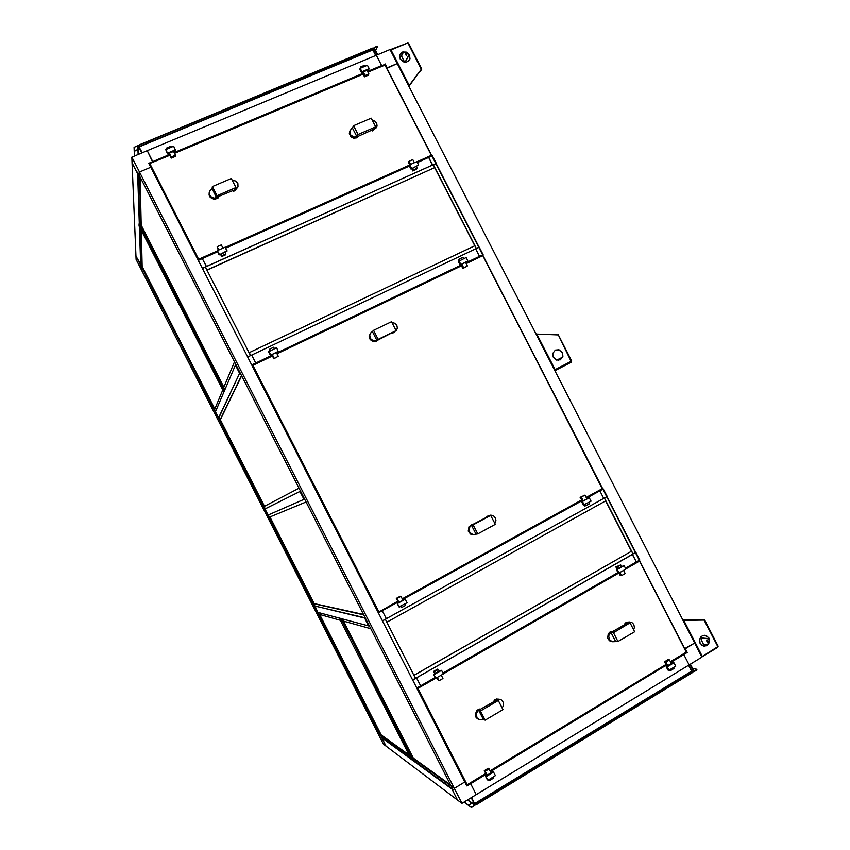 <?xml version="1.0" encoding="UTF-8"?>
<svg xmlns="http://www.w3.org/2000/svg" width="850" height="850" viewBox="0 0 850 850"><rect width="100%" height="100%" fill="white"/><g stroke="black" fill="none" stroke-linecap="round" stroke-linejoin="round"><path stroke-width="1.27" d="M464.95 782.287L467.256 784.964L464.971 782.34M686.375 652.056L639.678 560.979M625.632 568.554L639.179 560.766M418.03 690.444L417.945 688.426L418.051 690.508M686.237 652.481L670.523 661.969L686.237 652.481M417.881 688.426L435.806 678.173M502.159 708.008L503.476 705.521L503.221 702.238L501.298 699.879L498.291 699.168L478.093 710.643L476.212 713.702L477.009 717.921L479.793 719.886L483.353 719.366L485.191 720.205L502.998 709.665L498.323 700.528L480.505 711.025L485.191 720.205M499.949 699.284L496.411 699.029L494.009 700.326L494.36 701.006M477.806 709.856L478.678 710.239L480.186 709.346L479.315 708.974L476.691 710.749L475.235 714.786L476.138 717.517L478.561 719.376M633.664 629.808L634.419 627.247L633.739 624.442L631.933 622.593L629.414 622.009L610.385 632.782L608.632 635.97L609.864 640.199L612.563 641.739L617.982 641.591L634.642 631.72L630.116 622.891L613.434 632.719L617.982 641.591M629.616 621.998L626.779 622.232L624.952 623.273L625.292 623.942M609.79 632.198L612.383 631.539L611.192 631.369L608.239 633.696L607.622 638.053L609.206 640.528L612.011 641.612M198.773 259.579L198.794 260.153M149.643 163.837L150.599 166.993M150.577 166.929L149.696 163.476L169.979 155.274M385.199 64.983L431.534 155.316L385.209 64.983L367.848 71.921M209.196 192.716L209.153 195.022L210.205 197.147L212.139 198.624L214.923 199.113L216.474 198.709L216.654 197.742L212.032 188.689L209.578 191.101L209.461 194.554L210.991 196.807L214.402 198.156L235.96 189.327L238.011 186.862L237.936 183.611L235.79 181.008L232.199 180.2M350.03 130.794L349.339 133.482L350.859 136.754L353.462 138.178L356.416 137.923L356.947 136.829L352.463 128.074L351.018 129.072L349.849 132.324L350.752 134.916L353.791 137.041L356.947 136.829L375.838 128.329L377.049 126.098L376.805 123.473L375.116 121.21L372.279 120.105M252.631 365.479L272.542 355.959M602.299 488.92L483.013 255.595L466.023 263.298M397.874 601.184L378.856 612.064M370.738 332.956L369.166 336.09L370.164 339.543L373.044 341.487L376.348 341.158L376.933 340.574L372.364 331.649L371.067 332.584L369.739 335.474L370.526 338.64L373.352 340.818L376.933 340.574L396.419 330.565L397.364 328.068L396.812 325.38L394.644 323.17L391.956 322.575M494.838 523.451L495.943 520.753L495.391 517.852L493.499 515.812L490.758 515.142L471.431 525.151L469.104 528.009L469.752 532.461L473.025 534.608L477.785 533.917L495.306 524.376L490.716 515.408L473.174 524.918L477.785 533.917M489.94 515.27L486.668 516.885M470.592 525.258L472.908 524.344L468.934 526.745L468.265 531.154L470.571 534.108L473.822 534.661M399.967 54.421L403.197 52.031L407.118 52.721L409.764 55.877L409.615 59.755M402.39 52.094L399.766 54.963L400.223 59.043L403.506 61.838L406.002 62.135L408.255 61.285L409.987 58.873L409.487 54.782L406.172 52.009L402.39 52.094M405.832 52.169L406.789 54.697L406.247 55.686L404.77 51.956M405.163 52.009L406.693 55.494M403.548 51.977L401.54 56.036L403.187 52.041M407.618 42.542L408.223 42.861M421.781 69.105L407.894 42.904L421.388 69.402M408.776 86.031L421.398 69.211L420.569 71.591L419.741 71.527M408.903 86.286L409.371 85.68L391.021 49.927L407.894 42.904L390.692 49.534M709.059 642.781L707.721 640.879L706.584 640.656L708.475 643.992M708.698 643.62L706.977 640.454M703.896 646.276L707.476 645.161L709.336 641.516L708.305 637.436L704.894 635.237M707.072 645.671L703.343 646.149L700.124 643.333L699.699 639.147L700.836 636.937L702.684 635.577L706.084 635.513L708.985 638.191L709.431 642.398L707.072 645.671M704.055 620.001L717.846 646.638L704.523 619.841M701.409 620.075L701.834 619.459L704.214 620.096L683.018 620.394M707.264 645.331L703.598 644.523L707.572 645.076M718.08 646.393L717.793 647.201M701.484 656.37L702.164 656.179L683.655 620.117L682.901 620.16M702.302 656.636L717.846 646.638L701.739 656.869M560.341 359.794L556.58 360.081L553.212 357.096L552.766 353.494L555.337 350.062L559.024 349.764L562.434 352.718L562.912 356.341L560.341 359.794M554.476 369.92L571.721 361.048L558.206 334.709L571.391 362.015M571.625 361.144L571.508 362.079L555.22 370.462M557.802 334.911L536.084 334.092M536.701 333.784L555.135 369.686L554.508 369.994M555.135 369.686L554.795 370.547M560.214 359.858L562.487 357.255L562.243 352.793L558.843 349.86L555.167 350.158M374.393 50.66L374.467 51.329L374.393 50.66M142.269 152.766L138.529 146.009L139.687 144.957L372.714 48.354L373.384 48.365L372.853 49.948L374.064 48.726L377.241 54.878M138.369 146.083L139.102 146.561M374.234 49.013L373.968 47.972M373.246 48.248L372.651 48.386M139.687 144.957L138.561 145.541M148.824 142.364L150.004 141.291L147.826 142.024L148.824 142.364M147.624 142.322L149.898 141.217M259.038 96.645L260.291 95.508L258.358 96.156L258.081 96.783L259.038 96.645M258.017 96.581L260.185 95.444M363.853 53.157L365.181 51.967L363.354 52.636L362.993 53.242L363.853 53.157M362.982 53.083L365.075 51.903M139.145 148.718L138.922 148.059L139.145 148.718M135.235 146.806L138.146 145.839L138.359 154.392M137.36 149.908L134.948 150.971L137.36 149.908M134.948 150.833L137.222 149.749M135.107 146.572L138.306 145.616L142.024 152.873L138.858 146.667M377.23 46.601L376.518 46.506L377.368 46.739L375.636 50.713M377.676 54.697L374.191 47.866L376.635 46.729M373.873 48.354L374.106 47.515L376.518 46.506M691.443 669.332L691.953 669.779L691.443 669.332M690.009 664.456L693.218 670.703L693.186 671.351L691.571 671.139L693.154 671.585L692.761 672.127L476.553 804.334M693.303 671.224L693.122 670.501M475.022 804.684L471.633 797.459M691.815 671.309L474.672 804.004L474.938 804.642M692.707 672.159L693.164 671.755M683.644 676.536L683.06 677.174L683.772 677.216L685.387 676.122L683.644 676.536M685.366 676.26L683.188 677.269M586.383 735.983L585.692 736.663L586.362 736.791L588.041 735.601L586.383 735.983M588.019 735.728L585.831 736.833M484.086 798.511L483.278 799.319L483.894 799.457L485.647 798.15L484.086 798.511M485.637 798.288L483.416 799.489M473.461 802.804L473.067 802.241L473.461 802.804M471.166 807.224L472.419 806.873L471.166 807.224L464.174 802.007M471.24 803.484L468.956 804.833L471.24 803.484M471.283 803.686L469.072 804.897M467.744 799.829L474.927 805.077L472.419 806.873M474.672 804.004L471.399 797.597L475.203 805.099L472.547 807.107M692.633 668.525L696.83 669.311L696.522 670.129L696.862 669.492M696.405 669.896L694.036 671.213L690.423 664.201M696.522 670.129L694.301 671.479L693.451 671.202M457.534 800.009L451.987 789.14L452.455 788.864L451.987 789.14L457.534 800.009L386.027 746.045L381.767 737.694L453.135 789.99L139.57 176.077L139.474 171.987L139.57 176.077L137.562 172.146L140.622 264.297L136 256.179L140.229 264.467L141.791 268.345L141.844 270.683L142.173 268.164L379.557 734.177L377.74 732.859L136.138 259.505L132.111 162.871L137.604 173.634L132.111 162.871L131.867 157.101L139.474 171.987L150.737 167.248L139.474 171.987L454.283 788.322L451.106 786.016L454.283 788.322L461.964 803.356L457.534 800.009M461.964 803.356L476.244 794.654L470.634 783.668L476.244 794.654L689.18 664.966L683.836 654.564L682.975 654.426L683.836 654.564L689.18 664.966L701.909 657.199L694.662 643.067L684.675 648.624L386.931 68.351L397.237 63.548L387.207 67.766L385.284 64.016L381.289 66.279L381.629 65.556L367.604 71.442M686.354 652.354L687.246 652.503L685.312 648.72L694.662 643.067L390.044 49.544L376.337 55.25L381.629 65.556L376.337 55.25L147.241 150.694L152.798 161.574L148.708 163.285L464.791 781.968L454.283 788.322L464.791 781.968L466.831 785.974L470.634 783.668L470.082 783.296L470.634 783.668L486.296 774.191M490.556 771.609L666.517 665.051M670.778 662.469L687.246 652.503M379.918 733.964L377.74 732.859L383.488 744.122L386.027 746.045L379.918 733.964M169.596 154.53L152.798 161.574L152.788 162.201L147.241 150.694L131.867 157.101M363.024 73.366L174.165 152.607M435.976 163.636L432.608 164.911L428.751 157.409L432.48 165.091L206.401 266.496L202.353 258.57L217.515 251.791M225.749 248.115L409.424 166.048M417.339 162.509L432.374 155.794L436.22 163.285M202.364 268.303L206.401 266.496L202.353 258.57L198.305 260.376L202.364 268.303M218.514 417.849L215.433 411.804L218.514 417.849L239.923 372.746L239.424 372.98L235.418 365.128L215.241 412.25L218.514 417.849M218.312 418.274L218.79 418.041M235.737 364.363L235.418 365.128L239.424 372.98L239.764 372.247L235.737 364.363M384.901 64.834L385.284 64.016M314.691 606.263L317.783 612.319L315.063 606.061L364.597 618.056L368.624 625.94L317.294 612.191L314.691 606.263M365.086 617.791L364.597 618.056L365.086 617.791M365.415 618.247L364.597 618.056L368.624 625.94L369.463 626.163L365.415 618.247M625.472 568.246L636.342 561.999L632.251 554.455L635.481 552.489M435.126 677.577L420.676 685.876L416.596 677.907L412.749 680.106L416.819 688.096L420.676 685.876L416.468 677.854L632.474 554.444L636.342 561.999L639.795 560.012L635.928 552.468M442.967 673.072L617.929 572.571M465.8 262.884L479.517 256.339L478.401 257.391L479.517 256.339L475.66 248.827L479.241 247.127L483.098 254.639L481.971 255.691M272.159 355.215L255.733 363.046L251.674 355.109L247.679 357.011L251.738 364.947L255.733 363.046L255.351 363.768L255.733 363.046L251.674 355.109L475.66 248.827L479.517 256.339L483.098 254.639M276.632 353.079L461.327 265.019M398.257 601.938L382.288 610.746L386.357 618.715L382.288 610.746L381.427 610.587L382.288 610.746L378.399 612.882L382.479 620.861L603.723 498.408L599.845 490.864L598.283 491.13L599.845 490.864L603.723 498.408L607.197 496.485L603.33 488.952L601.758 489.217M586.521 498.217L603.33 488.952M402.613 599.548L582.165 500.608M265.019 508.959L268.111 515.004L265.019 508.959L299.944 491.47L303.96 499.332L267.771 515.164L265.019 508.959M300.433 491.215L299.944 491.47L300.433 491.215M300.517 491.183L299.944 491.47L303.96 499.332L304.544 499.078L300.517 491.172L264.69 509.129M411.389 757.244L409.668 756.001L411.389 757.244L342.678 621.616L340.999 621.488L411.421 759.422L413.142 760.686L411.389 757.244M413.142 760.686L413.599 760.41M339.256 618.077L340.999 621.488L342.252 621.849L340.499 618.407L339.256 618.077M222.615 387.515L222.137 388.684L222.615 387.515L140.803 227.269L140.856 229.479L223.879 392.084L224.368 390.936L222.615 387.515M139.124 226.089L140.856 229.479L140.803 227.269L139.06 223.858L139.124 226.089M474.789 245.82L434.669 167.631M476.361 248.455L433.426 164.783L436.146 163.561L479.049 247.18L476.287 248.529L474.874 245.778L249.209 352.665L250.612 355.608M434.733 167.535L206.986 270.013L205.466 267.038L433.288 164.73L434.733 167.535L206.954 270.151L205.434 267.187L250.58 355.587L247.658 356.968M205.466 267.038L202.47 268.504M250.697 355.576L249.209 352.665M370.738 628.66L342.731 620.893L341.615 618.704L414.173 760.824L341.126 618.577M343.347 621.063L413.323 758.104L450.596 785.018M452.614 788.981L414.237 760.931L412.909 758.338L451.106 786.006M340.351 620.234L319.207 614.359L318.219 612.436L381.937 737.279L317.847 612.34M319.749 614.508L381.193 734.889L409.233 755.129M410.975 758.551L381.99 737.364L380.832 735.091L409.668 755.99M241.666 375.966L220.394 419.836L218.854 417.754L239.966 372.64M241.474 375.583L220.012 420.017M220.384 419.836L264.541 506.345M218.886 417.839L265.03 508.863L218.896 417.839M265.327 508.799L264.169 506.536L299.009 488.229M306.043 501.999L269.567 517.119L268.186 515.036L314.904 605.954L268.186 515.036M269.949 516.959L314.16 603.564L363.471 614.444M365.192 617.822L314.957 606.039L313.799 603.766L363.683 614.858M140.144 177.193L141.227 225.165L139.474 222.796L138.114 173.209M139.613 176.152L140.781 225.356M141.217 225.176L223.911 387.143M224.613 390.362L139.517 222.902L224.793 389.927M224.804 389.916L223.678 387.706L234.451 361.834M141.344 230.446L142.163 266.571L214.827 408.956M140.887 229.542L141.78 266.751L140.622 264.488L139.591 227.003M215.464 411.74L140.664 264.584L215.602 411.411M215.613 411.4L214.614 409.456L222.764 389.906M631.465 551.183L605.668 500.884M633.069 553.86L604.435 498.058L607.038 496.612L635.651 552.383L632.952 553.871M604.435 498.058L605.753 500.841L386.899 622.157L385.401 619.236M386.899 622.157L385.326 619.278M382.489 620.893L385.326 619.321L415.459 678.3L412.643 679.915M415.608 678.343L413.95 675.304L631.582 551.183L633.027 554.009L415.608 678.343L414.078 675.357L631.582 551.183M466.703 784.89L466.055 784.454M417.754 688.192L435.296 677.907M480.505 711.025L478.678 710.239L483.353 719.366M495.507 699.444L498.323 700.528M496.421 699.794L494.923 700.676L494.009 700.326M613.434 632.719L610.969 632.368L615.496 641.187M626.354 622.455L630.116 622.891M627.566 622.593L624.952 623.273M439.195 671.128L441.564 670.342L443.402 673.923L435.933 678.215L433.5 674.401L439.195 671.128L438.334 669.439L434.392 671.691L435.264 673.391M435.933 678.215L433.5 674.401M434.095 674.624L441.564 670.342M436.942 677.641L437.729 679.171M434.881 673.604L433.585 671.394L434.392 671.691M437.591 679.246L439.025 680.754L442.967 678.491L441.256 675.155M437.325 677.418L439.025 680.754M433.585 671.394L437.516 669.152L438.334 669.439M621.573 566.557L624.123 565.633L625.887 569.054L619.066 572.974L618.131 572.964L616.378 569.543L621.573 566.557L620.744 564.942L617.153 567.003L617.982 568.618M619.066 572.974L617.312 569.543L616.378 569.543M617.312 569.543L624.123 565.633M619.236 572.879L619.979 574.345M617.259 569.032L615.878 567.003L617.153 567.003M619.724 574.494L620.309 575.631L621.594 575.652L625.186 573.58L623.549 570.403M619.958 572.464L621.594 575.652M615.878 567.003L620.744 564.942M667.93 670.066L666.177 666.634L672.903 662.554L673.944 662.745L675.707 666.177L668.971 670.268L667.93 670.066M668.971 670.268L667.207 666.836L666.177 666.634M667.207 666.836L673.944 662.745M671.319 663.521L669.46 659.908L668.047 659.653L664.498 661.789L667.048 666.102M669.46 659.908L665.911 662.054L667.76 665.667M664.498 661.789L665.911 662.054M668.833 670.236L670.352 670.714L673.901 668.557L673.402 667.579M669.853 669.736L670.352 670.714M487.316 779.705L485.478 776.114L492.851 771.651L493.574 772.076L495.412 775.668L488.027 780.151L487.316 779.705M488.027 780.151L485.478 776.114M486.189 776.549L493.574 772.076M491.109 772.703L488.208 768.336L484.33 770.684L486.848 775.285M489.175 768.91L485.286 771.269L487.22 775.062M484.33 770.684L485.286 771.269M488.899 779.62L489.929 780.343L493.818 777.984L493.287 776.953M489.398 779.322L489.929 780.343M197.115 258.028L198.475 259.484L197.136 258.081M431.386 155.816L417.18 162.212M149.515 164.029L149.504 164.836M198.688 259.324L149.876 163.721M231.296 178.447L212.373 186.607L217.026 195.712L235.939 187.51L231.296 178.447M233.282 190.517L233.654 191.25L233.877 190.262L235.461 189.571L235.939 187.51M216.474 198.709L218.067 198.018L218.259 197.041L216.654 197.742L217.026 195.712M212.032 188.689L212.373 186.607M233.654 191.25L235.238 190.559L235.461 189.571M371.259 118.097L353.547 125.736L358.052 134.534L375.753 126.863L371.259 118.097M372.141 130.231L372.502 130.932L374.553 129.179L375.753 126.863M356.416 137.923L358.445 136.181L356.947 136.829L358.052 134.534M352.463 128.074L353.547 125.736M372.502 130.932L374.553 129.179M175.451 150.684L167.546 153.999L165.761 149.568L173.687 146.253L175.451 150.684M175.504 149.812L167.577 153.138L167.546 153.999M167.577 153.138L165.761 149.568M171.264 158.132L171.328 156.974L175.504 155.221L175.429 156.379L171.264 158.132L169.012 153.383M169.405 153.212L171.328 156.974M166.685 149.164L166.738 147.985L167.227 148.952M171.413 147.209L170.914 146.232L166.738 147.985M175.504 155.221L173.591 151.47M368.741 69.636L361.526 72.664L359.784 69.264L360.198 68.276L367.444 65.248L369.187 68.648L368.741 69.636M369.187 68.648L361.951 71.676L361.526 72.664M361.951 71.676L360.198 68.276M364.48 76.861L365.064 75.533L368.879 73.929L368.284 75.267L364.48 76.861L362.461 72.271M363.226 71.953L365.064 75.533M360.145 68.404L360.666 66.948L361.144 67.883M364.958 66.289L364.48 65.354L360.666 66.948M368.879 73.929L367.041 70.348M412.622 168.258L410.943 169.012L409.19 165.601L409.711 164.804L416.872 161.606L418.614 165.017L412.622 168.258L413.451 169.862L417.223 168.173L416.394 166.568M418.614 165.017L410.943 169.012M411.464 168.215L409.711 164.804M409.19 163.37L409.891 164.73M411.868 168.597L412.739 170.935L413.451 169.862M414.418 162.701L412.813 159.577L409.041 161.266L408.34 162.361L408.914 163.498M412.739 170.935L416.5 169.246L417.223 168.173M409.041 161.266L410.646 164.39M220.947 254.065L219.109 254.894L217.43 250.665L225.261 247.169L226.929 251.387L220.947 254.065L221.808 255.744L225.941 253.895L225.08 252.216M227.088 250.729L219.109 254.894M219.247 254.235L217.43 250.665M217.759 248.774L218.492 250.197M220.554 254.246L221.606 256.626L221.808 255.744M223.019 248.168L221.34 244.906L217.207 246.744L217.621 248.837M221.606 256.626L225.728 254.788L225.941 253.895M217.207 246.744L218.886 250.017M253.343 368.103L252.482 365.596L253.374 368.156M391.521 321.714L373.575 330.374L378.165 339.341L396.089 330.65L391.521 321.714M392.509 333.009L396.089 330.65M376.348 341.158L378.452 339.841L376.933 340.574L378.165 339.341M372.364 331.649L373.575 330.374M392.636 333.253L394.772 331.914M473.174 524.918L471.431 525.151L476.011 534.097M488.006 515.822L490.716 515.408M488.877 515.684L486.54 516.619M278.173 351.666L270.449 355.342L268.621 351.783L276.622 347.639L278.173 351.666M278.449 351.209L270.449 355.342M270.693 354.907L268.866 351.326M273.838 358.838L278.279 356.288L273.838 358.838L271.883 354.663M272.266 354.482L274.199 358.243M269.779 350.891L269.588 349.223L270.311 350.646M274.401 348.702L273.668 347.278L269.588 349.223M278.279 356.288L276.356 352.527M467.203 261.566L460.137 264.934L458.394 261.524L466.087 257.55L467.84 260.961L467.203 261.566M467.84 260.961L460.137 264.934M460.764 264.329L459.011 260.908M462.793 268.547L467.383 265.954L462.793 268.547L461.061 264.488M461.805 264.137L463.654 267.729M458.926 260.993L458.394 259.951L459.234 259.123L459.924 260.472M463.664 258.697L462.963 257.348L459.234 259.123M467.383 265.954L465.534 262.363M583.312 505.081L581.559 501.659L589.305 497.739L591.058 501.16L583.312 505.081M584.184 504.953L582.42 501.532L581.559 501.659M582.42 501.532L589.305 497.739M586.808 498.769L584.959 495.157L580.157 497.346L582.452 501.171M584.959 495.157L581.326 497.154L583.174 500.767M580.157 497.346L581.326 497.154M584.067 504.974L584.577 505.962L585.756 505.803L589.379 503.795L588.699 502.456M585.076 504.464L585.756 505.803M398.99 606.879L397.163 603.298L405.216 599.218L407.044 602.799L398.99 606.879M399.521 606.964L397.163 603.298M397.683 603.372L405.216 599.218M402.911 600.132L400.977 596.349L400.265 596.264L396.302 598.442L398.554 602.523M400.977 596.349L397.003 598.538L398.937 602.321M396.302 598.442L397.003 598.538M400.403 606.475L401.636 607.591L405.599 605.391L404.887 603.999M400.913 606.188L401.636 607.591M409.264 54.825L405.376 61.774L404.005 60.839L401.54 56.036M405.376 61.774L409.062 54.517M420.123 71.782L421.409 69.445M421.271 69.424L409.254 85.892M399.574 56.971L401.274 55.93M703.598 644.523L701.112 639.678L701.133 637.978L708.964 638.669M704.034 619.958L701.409 619.714M709.07 638.998L701.133 637.978M701.834 656.306L702.153 656.784M703.534 644.81L701.951 645.479M683.411 620.086L703.97 620.075M558.259 360.326L558.163 359.444L562.487 357.244L558.163 359.444M374.446 48.917L374 48.046M139.57 144.723L372.534 48.163M134.523 155.996L134.226 147.624M134.417 156.039L134.109 147.39M141.78 152.968L138.146 145.839M693.77 671.256L693.324 670.374M692.814 672.393L476.68 804.578M471.293 807.457L464.068 802.071M474.927 805.077L471.176 797.736M416.946 688.33L466.714 784.911M625.834 568.969L639.508 561.106L686.237 652.173L670.406 661.746M443.126 673.402L618.088 572.879M443.349 673.827L618.864 572.974M666.262 664.572L490.301 771.099M486.03 773.681L467.266 785.039L486.019 773.649M666.145 664.339L490.163 770.854M485.902 773.426L467.16 784.773L417.945 688.426M198.209 260.174L149.504 164.008M431.035 156.389L431.407 155.858M367.965 72.154L384.954 65.025L431.322 155.391L416.967 161.798M149.727 163.487L169.851 155.029M174.431 153.117L363.269 73.844M174.548 153.351L363.386 74.078M409.264 165.75L225.59 247.796L409.243 165.697M217.356 251.472L198.857 259.739M409.509 165.134L225.367 247.361M217.366 250.931L198.698 259.271M377.846 611.809L252.269 365.999M466.172 263.596L482.779 255.68L602.299 488.601L586.149 497.494M252.673 365.043L272.382 355.651M276.856 353.515L461.539 265.434M277.015 353.823L461.699 265.731M602.331 488.962L586.298 497.792M581.952 500.193L402.39 599.101M398.034 601.503L378.877 612.053M581.793 499.896L402.231 598.793M378.749 611.724L252.886 365.341M702.291 656.699L717.825 647.243M373.044 49.725L375.966 55.409M375.711 55.516L372.853 49.948L139.262 146.88M139.134 146.614L372.842 49.651L139.145 146.636M138.072 154.519L137.838 145.732M688.819 665.178L691.868 671.107M474.778 803.611L691.571 671.139L688.585 665.316M474.842 805.386L467.468 799.999M466.788 785.007L466.098 784.539M686.407 652.003L639.699 560.957M490.28 771.077L666.251 664.551M477.105 718.569L477.976 718.972M609.801 640.953L610.98 641.144M198.549 259.76L198.464 260.302M198.857 259.686L217.334 251.43M417.159 162.169L431.428 155.794M213.297 199.017L213.467 198.039M354.184 138.295L354.716 137.19M378.431 612.032L377.91 611.926M602.501 488.463L483.002 255.595M378.866 612L398.013 601.449M402.358 599.059L581.931 500.14M586.277 497.749L602.384 488.877M372.502 341.307L373.076 340.723M470.571 534.108L471.41 534.013M403.251 52.031L401.328 55.919M421.844 69.116L408.382 42.904M718.133 646.244L704.544 619.788M571.71 361.048L558.195 334.719M555.294 370.303L571.529 361.951M138.189 154.466L137.955 145.711M693.26 671.319L693.951 671.447"/></g></svg>
